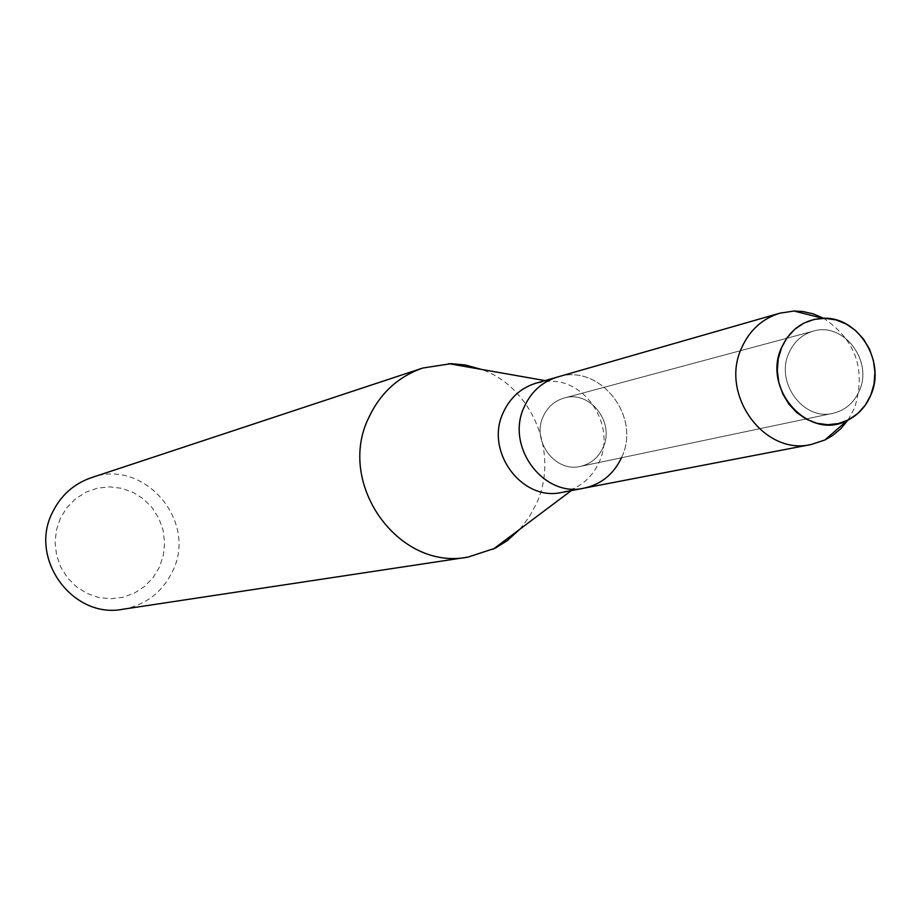<?xml version="1.0" encoding="UTF-8"?>
<svg xmlns="http://www.w3.org/2000/svg" width="921" height="921" viewBox="0 0 921 921"><rect width="100%" height="100%" fill="white"/><g stroke="black" fill="none" stroke-linecap="round" stroke-linejoin="round"><path stroke-width="0.69" stroke-dasharray="4.61 3.45" d="M788.894 353.054C775.022 382.353 803.423 421.047 832.964 413.31C845.156 410.398 853.94 402.88 859.328 390.78C873.396 360.744 843.302 321.579 813.312 331.146C802.099 334.427 793.96 341.726 788.894 353.054C775.022 382.353 803.423 421.047 832.964 413.31C845.156 410.398 853.94 402.88 859.328 390.78C873.396 360.744 843.302 321.579 813.312 331.146C802.099 334.427 793.96 341.726 788.894 353.054M543.24 416.419C531.29 440.883 555.271 472.934 580.483 466.383C590.891 463.896 598.42 457.599 603.082 447.491C615.24 422.394 589.751 389.905 564.147 398.045C554.58 400.842 547.604 406.967 543.24 416.419C531.29 440.883 555.271 472.934 580.483 466.383C590.891 463.896 598.42 457.599 603.082 447.491C615.24 422.394 589.751 389.905 564.147 398.045C554.58 400.842 547.604 406.967 543.24 416.419M562.144 492.355L574.382 488.28C585.629 482.627 593.918 473.831 599.226 461.905C616.057 426.538 586.585 379.21 548.789 381.282L536.034 383.182M621.456 457.772L621.721 457.173C641.615 416.016 599.341 362.932 557.504 377.011C599.341 362.932 641.615 416.016 621.721 457.173C613.996 473.958 601.448 484.285 584.087 488.142M519.789 529.264L529.218 517.026L536.586 503.28C559.542 453.708 532.303 387.2 481.556 369.436M122.746 609.265C145.576 605.097 162.154 592.479 172.48 571.434C198.222 521.159 143.745 457.783 91.283 477.711M60.349 518.316L56.365 530.185L55.087 542.699L56.584 555.213L60.774 567.106L67.463 577.766L76.282 586.654L86.793 593.32L98.455 597.43L110.681 598.777L122.861 597.326L134.362 593.136L144.632 586.435L153.151 577.571L159.517 566.979L163.397 555.19L164.617 542.791L163.121 530.404L158.976 518.627L152.402 508.047L143.699 499.194L133.315 492.505L121.745 488.314L109.576 486.841L97.396 488.165L85.837 492.24L75.476 498.86L66.83 507.701L60.349 518.316M847.976 420.114L854.504 408.141C866.293 370.127 856 340.183 823.627 318.298M832.964 413.31L580.483 466.383L832.964 413.31M574.382 488.28L571.285 490.605M548.789 381.282L544.99 380.603M813.312 331.146L564.147 398.045L813.312 331.146"/><path stroke-width="1.38" d="M781.63 347.493L778.257 358.718L777.312 370.587L778.832 382.514L782.746 393.877L788.86 404.1L796.861 412.689L806.324 419.17L816.777 423.257L827.703 424.731L838.524 423.533L848.725 419.734L857.773 413.517L865.245 405.217L870.748 395.236L874.041 384.092L874.938 372.326L873.419 360.514L869.551 349.255L863.53 339.101L855.632 330.558L846.272 324.042L835.9 319.886L825.02 318.309L814.199 319.391L803.952 323.087L794.811 329.223L787.248 337.5L781.63 347.493C761.655 389.192 808.96 441.355 847.332 420.425C857.992 415.152 865.798 406.76 870.748 395.236C886.278 361.481 858.142 316.053 822.902 318.309C803.941 319.529 790.183 329.258 781.63 347.493M823.627 318.298L813.404 313.9L802.698 311.482L794.006 311.022L779.822 313.186L536.034 383.182C521.125 387.787 510.246 397.492 503.373 412.286C484.331 451.071 521.965 502.072 562.144 492.355L584.087 488.142C601.206 484.354 613.662 474.234 621.456 457.772M524.348 406.61C505.019 446.086 543.275 498.019 584.087 488.142C543.275 498.019 505.019 446.086 524.348 406.61C531.313 391.563 542.365 381.697 557.504 377.011C542.365 381.697 531.313 391.563 524.348 406.61M481.556 369.436L465.393 364.992L451.163 363.657L422.739 368.043C398.286 376.608 380.327 393.083 368.849 417.466C335.854 483.583 398.436 570.997 467.96 557.113L495.291 548.168L507.379 540.535L519.789 529.264M422.739 368.043L91.283 477.711C73.703 483.859 60.74 495.463 52.416 512.513C28.528 558.69 72.724 619.119 122.746 609.265L467.96 557.113M779.822 313.186C762.346 318.597 749.613 330.167 741.635 347.885C719.474 394.384 764.119 455.964 811.228 444.486L824.859 439.996L832.4 435.656L840.85 428.656L847.976 420.114M571.285 490.605L493.172 549.238M544.99 380.603L448.78 363.657M847.332 420.425L824.859 439.996M811.228 444.486L584.087 488.142M822.902 318.309L794.006 311.022"/></g></svg>

